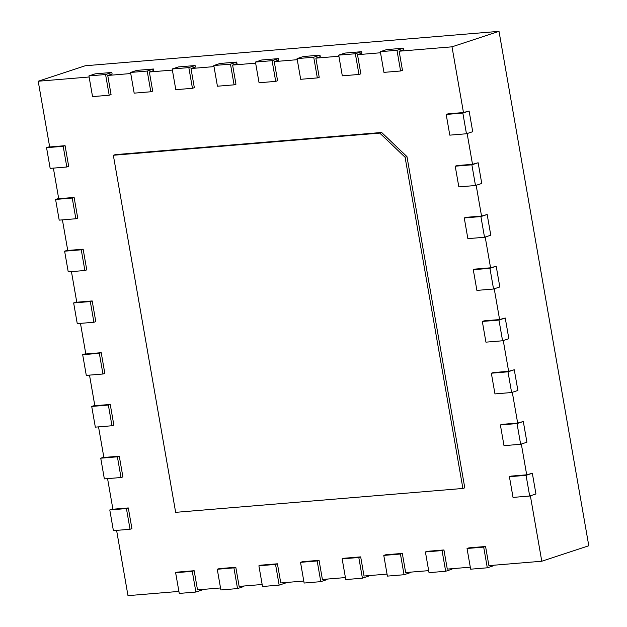 <?xml version="1.0" encoding="UTF-8"?>
<svg xmlns="http://www.w3.org/2000/svg" width="627" height="627" viewBox="0 0 627 627"><rect width="100%" height="100%" fill="white"/><g stroke="black" fill="none" stroke-linecap="round" stroke-linejoin="round"><path stroke-width="0.94" d="M400.598 70.992L383.943 72.371L380.33 51.673L396.985 50.285L400.598 70.992L402.479 70.373L399.133 51.218L452.004 46.821L499.014 31.35L85.217 65.764L38.208 81.236L49.682 146.961L65.083 145.683L68.696 166.382L66.815 167.001L50.168 168.389L46.555 147.69L63.202 146.303L65.083 145.683M499.014 31.35L588.792 545.764L541.783 561.236L488.911 565.632L485.572 546.485L468.918 547.873L467.037 548.492L483.691 547.105L487.304 567.803L493.574 565.742L493.488 565.248M399.133 51.218L403.522 49.776L403.247 48.224L386.6 49.611L380.33 51.673M380.518 52.77L357.508 54.682L361.889 53.24L361.622 51.688L344.968 53.076L338.705 55.137L355.352 53.75L358.965 74.448L360.846 73.829L357.508 54.682M338.893 56.234L315.875 58.146L320.264 56.704L319.989 55.152L303.343 56.532L297.073 58.601L313.727 57.214L317.34 77.913L319.221 77.293L315.875 58.146M297.261 59.69L274.25 61.611L278.631 60.161L278.364 58.609L261.71 59.996L255.448 62.057L272.094 60.678L275.708 81.377L277.589 80.758L274.25 61.611M255.636 63.155L232.617 65.067L237.006 63.625L236.732 62.073L220.085 63.46L213.815 65.521L230.47 64.134L234.083 84.841L235.964 84.222L232.617 65.067M214.003 66.619L190.992 68.531L195.373 67.089L195.107 65.537L178.452 66.924L172.19 68.986L188.837 67.598L192.45 88.297L194.331 87.678L190.992 68.531M172.378 70.083L149.359 71.995L153.748 70.553L153.474 69.001L136.827 70.381L130.557 72.45L147.212 71.063L150.825 91.761L152.706 91.142L149.359 71.995M130.745 73.539L107.734 75.459L112.115 74.01L111.849 72.458L95.194 73.845L88.932 75.906L105.579 74.527L109.192 95.226L111.073 94.606L107.734 75.459M89.12 77.003L38.208 81.236M116.598 530.379L127.986 595.65L178.899 591.418M107.57 478.628L112.907 509.226L128.308 507.941L131.921 528.647L130.04 529.266L113.393 530.646L109.78 509.947L126.427 508.56L128.308 507.941M98.533 426.877L103.878 457.475L119.279 456.19L122.892 476.896L121.011 477.515L104.356 478.895L100.743 458.196L117.398 456.809L119.279 456.19M89.504 375.126L94.842 405.724L110.242 404.439L113.855 425.145L111.974 425.757L95.328 427.144L91.714 406.445L108.361 405.058L110.242 404.439M80.468 323.375L85.813 353.973L101.213 352.688L104.827 373.386L102.946 374.005L86.291 375.393L82.678 354.694L99.332 353.307L101.213 352.688M71.439 271.624L76.776 302.222L92.185 300.936L95.79 321.635L93.917 322.254L77.262 323.642L73.649 302.943L90.304 301.556L92.185 300.936M62.41 219.873L67.747 250.471L83.148 249.185L86.761 269.884L84.88 270.503L68.233 271.891L64.62 251.192L81.267 249.805L83.148 249.185M53.373 168.122L58.711 198.712L74.119 197.434L77.732 218.133L75.851 218.752L59.197 220.14L55.584 199.441L72.238 198.054L74.119 197.434M452.004 46.821L463.471 112.546L448.07 113.832L446.189 114.451L462.844 113.064L469.106 111.003L472.719 131.701L466.457 133.763L449.802 135.15L446.189 114.451M530.364 495.8L541.783 561.236M532.331 473.26L526.696 474.811L511.295 476.089L509.414 476.708L526.069 475.329L532.331 473.26L535.944 493.966L529.682 496.028L513.027 497.407L509.414 476.708M521.327 444.049L526.696 474.811M523.302 421.509L517.667 423.06L502.266 424.338L500.385 424.957L517.032 423.57L523.302 421.509L526.915 442.207L520.645 444.277L503.998 445.656L500.385 424.957M512.298 392.298L517.667 423.06M514.273 369.758L508.63 371.309L493.23 372.587L491.349 373.206L508.003 371.819L514.273 369.758L517.878 390.456L511.616 392.526L494.962 393.905L491.349 373.206M503.262 340.547L508.63 371.309M505.237 318.007L499.601 319.558L484.201 320.836L482.32 321.455L498.967 320.068L505.237 318.007L508.85 338.705L502.58 340.774L485.933 342.154L482.32 321.455M494.233 288.796L499.601 319.558M496.208 266.256L490.573 267.807L475.164 269.085L473.283 269.704L489.938 268.317L496.208 266.256L499.821 286.954L493.551 289.016L476.896 290.403L473.283 269.704M485.204 237.045L490.573 267.807M487.171 214.505L481.536 216.049L466.135 217.334L464.254 217.953L480.909 216.566L487.171 214.505L490.784 235.203L484.522 237.265L467.867 238.652L464.254 217.953M476.167 185.294L481.536 216.049M478.142 162.754L472.507 164.298L457.099 165.583L455.226 166.202L471.872 164.815L478.142 162.754L481.755 183.452L475.485 185.514L458.839 186.901L455.226 166.202M467.139 133.543L472.507 164.298M469.106 111.003L463.471 112.546M470.305 567.176L447.286 569.097L443.94 549.95L427.293 551.329L425.412 551.948L442.059 550.569L445.672 571.268L451.942 569.206L451.855 568.713M428.672 570.641L405.653 572.553L402.315 553.406L385.66 554.793L383.779 555.412L400.434 554.025L404.047 574.732L410.317 572.663L410.23 572.177M387.047 574.105L364.028 576.017L360.682 556.87L344.035 558.257L342.154 558.876L358.801 557.489L362.414 578.188L368.684 576.127L368.598 575.641M345.414 577.569L322.396 579.481L319.057 560.334L302.402 561.721L300.521 562.341L317.176 560.953L320.789 581.652L327.059 579.591L326.973 579.097M303.789 581.033L280.771 582.945L277.424 563.798L260.777 565.178L258.896 565.797L275.543 564.418L279.156 585.116L285.426 583.055L285.34 582.561M262.157 584.489L239.138 586.41L235.799 567.255L219.144 568.642L217.263 569.261L233.918 567.874L237.531 588.581L243.801 586.511L243.715 586.026M220.532 587.954L197.513 589.866L194.166 570.719L177.519 572.106L175.638 572.725L192.285 571.338L195.898 592.037L202.168 589.976L202.082 589.49M379.758 133.096L405.089 157.244L462.898 488.457L464.779 487.837L406.97 156.625L381.639 132.477L115.219 154.642L113.338 155.261L379.758 133.096L381.639 132.477M109.192 95.226L92.545 96.613L88.932 75.906M105.579 74.527L111.849 72.458M150.825 91.761L134.17 93.149L130.557 72.45M147.212 71.063L153.474 69.001M192.45 88.297L175.803 89.685L172.19 68.986M188.837 67.598L195.107 65.537M234.083 84.841L217.428 86.22L213.815 65.521M230.47 64.134L236.732 62.073M275.708 81.377L259.061 82.764L255.448 62.057M272.094 60.678L278.364 58.609M317.34 77.913L300.686 79.3L297.073 58.601M313.727 57.214L319.989 55.152M358.965 74.448L342.311 75.836L338.705 55.137M355.352 53.75L361.622 51.688M396.985 50.285L403.247 48.224M46.555 147.69L49.635 146.671M55.584 199.441L58.664 198.422M64.62 251.192L67.692 250.173M73.649 302.943L76.729 301.932M82.678 354.694L85.758 353.683M91.714 406.445L94.795 405.434M100.743 458.196L103.823 457.185M109.78 509.947L112.852 508.936M195.898 592.037L179.251 593.424L175.638 572.725M192.285 571.338L194.166 570.719M237.531 588.581L220.876 589.96L217.263 569.261M233.918 567.874L235.799 567.255M279.156 585.116L262.509 586.504L258.896 565.797M275.543 564.418L277.424 563.798M320.789 581.652L304.134 583.039L300.521 562.341M317.176 560.953L319.057 560.334M362.414 578.188L345.767 579.575L342.154 558.876M358.801 557.489L360.682 556.87M404.047 574.732L387.392 576.111L383.779 555.412M400.434 554.025L402.315 553.406M445.672 571.268L429.025 572.655L425.412 551.948M442.059 550.569L443.94 549.95M487.304 567.803L470.65 569.191L467.037 548.492M483.691 547.105L485.572 546.485M63.202 146.303L66.815 167.001M72.238 198.054L75.851 218.752M81.267 249.805L84.88 270.503M90.304 301.556L93.917 322.254M99.332 353.307L102.946 374.005M108.361 405.058L111.974 425.757M117.398 456.809L121.011 477.515M126.427 508.56L130.04 529.266M462.898 488.457L175.654 512.345L113.338 155.261M405.089 157.244L406.97 156.625M462.844 113.064L466.457 133.763M471.872 164.815L475.485 185.514M480.909 216.566L484.522 237.265M489.938 268.317L493.551 289.016M498.967 320.068L502.58 340.774M508.003 371.819L511.616 392.526M517.032 423.57L520.645 444.277M526.069 475.329L529.682 496.028"/></g></svg>
